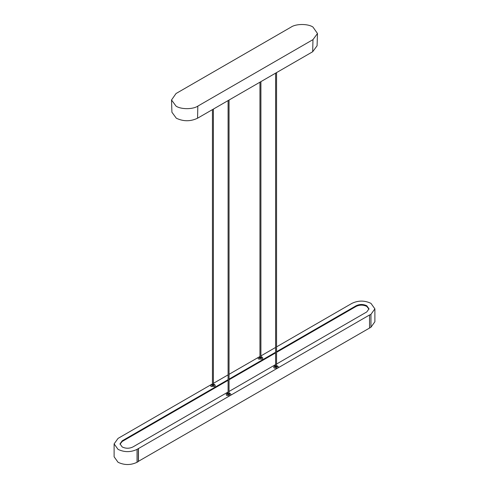 <?xml version="1.0" encoding="UTF-8"?>
<svg xmlns="http://www.w3.org/2000/svg" width="489" height="489" viewBox="0 0 489 489"><rect width="100%" height="100%" fill="white"/><g stroke="black" fill="none" stroke-linecap="round" stroke-linejoin="round"><path stroke-width="0.73" d="M120.019 444.208L122.213 441.451L122.213 440.803L228.094 379.672M368.981 309.164L366.787 306.407C363.229 304.714 359.672 304.714 356.114 306.407L276.554 352.343M275.607 352.887L229.048 379.77M228.094 380.314L122.213 441.451M260.765 357.679L260.765 357.294L260.765 357.679L260.093 357.679L260.093 357.294L260.093 357.679M259.952 356.615L259.311 356.842L259.311 358.131L261.548 358.131L261.548 356.842L260.906 356.615M259.952 356.469L258.754 357.166C257.85 357.807 257.85 358.455 258.754 359.097L262.104 359.097C263.009 358.455 263.009 357.807 262.104 357.166L261.548 356.842M317.086 45.764L312.685 51.742L197.556 118.216C190.472 121.578 183.393 121.578 176.315 118.216L171.914 112.238M176.034 93.527L291.169 27.054C296.071 23.661 308.064 23.661 312.966 27.054L317.477 33.515L312.966 39.64L197.831 106.113C192.929 109.505 180.936 109.505 176.034 106.113L171.523 99.988L176.034 93.527M228.235 394.146L228.235 393.755L228.235 394.146L228.907 394.146L228.907 393.755L228.907 394.146M212.587 385.106L212.587 384.721L212.587 385.106L213.259 385.106L213.259 384.721L213.259 385.106M275.741 366.713L275.741 366.328L275.741 366.713L276.413 366.713L276.413 366.328L276.413 366.713M228.094 393.077L227.452 393.303L227.452 394.592L229.689 394.592L229.689 393.303L229.048 393.077M227.452 393.303L226.896 393.627C225.991 394.275 225.991 394.916 226.896 395.564L230.246 395.564C231.15 394.916 231.15 394.275 230.246 393.627L229.689 393.303M212.446 384.042L211.804 384.268L211.804 385.558L214.041 385.558L214.041 384.268L213.393 384.042M212.446 383.896L118.045 438.401L114.114 443.884L118.045 449.373C124.383 452.38 130.716 452.38 137.048 449.373L369.556 314.971L369.556 328.04L138.308 461.39M275.607 365.65L274.959 365.876L274.959 367.166L277.196 367.166L277.196 365.876L276.554 365.65M274.959 365.876L274.402 366.2C273.498 366.842 273.498 367.49 274.402 368.138L277.752 368.138C278.657 367.49 278.657 366.842 277.752 366.2L277.196 365.876M211.804 384.268L211.248 384.592C210.343 385.24 210.343 385.882 211.248 386.53L214.598 386.53C215.502 385.882 215.502 385.24 214.598 384.592L214.041 384.268M369.556 327.881L369.556 314.971M369.696 327.96L370.955 327.233L370.955 314.329L369.696 315.057M370.955 314.329L374.886 308.84L370.955 303.357C364.617 300.35 358.284 300.35 351.952 303.357L276.554 346.884M275.607 347.434L260.906 355.925M259.304 356.842L229.048 374.317M228.094 374.861L213.393 383.352M228.094 391.995L132.886 446.964C129.328 448.657 125.771 448.657 122.213 446.964L120.001 443.884L122.213 440.803M229.048 379.122L275.607 352.245M276.554 351.695L356.114 305.759C359.672 304.072 363.229 304.072 366.787 305.759L368.999 308.84L366.787 311.927L276.554 364.024M275.607 364.568L229.048 391.451M374.886 308.84L374.886 321.75L370.955 327.233M138.308 448.48L138.308 461.549L137.048 462.276C130.716 465.284 124.383 465.284 118.045 462.276L114.114 456.793L114.114 443.884M138.448 448.566L138.448 461.469M197.556 118.216L197.831 106.113M312.966 39.64L312.685 51.742M356.114 305.759L356.114 306.407M137.048 449.373L137.048 462.276M260.906 81.639L260.906 357.49M259.952 82.189L259.952 357.49M171.523 99.988L171.914 112.244M317.477 33.515L317.086 45.77M228.094 100.581L228.094 393.951M229.048 100.031L229.048 393.951M212.446 109.615L212.446 384.916M275.607 73.154L275.607 366.524M213.393 109.065L213.393 384.916M276.554 72.604L276.554 366.524"/></g></svg>
